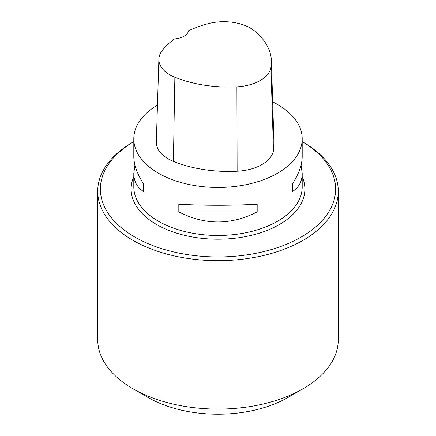 <?xml version="1.0" encoding="UTF-8"?>
<svg xmlns="http://www.w3.org/2000/svg" width="436" height="436" viewBox="0 0 436 436"><rect width="100%" height="100%" fill="white"/><g stroke="black" fill="none" stroke-linecap="round" stroke-linejoin="round"><path stroke-width="0.65" d="M272.68 101.882A84.203 48.614 180 0 1 277.536 104.477A84.203 48.614 180 0 1 302.203 138.85A84.203 48.614 180 0 1 218 187.458A84.203 48.614 180 0 1 133.798 138.85A84.203 48.614 180 0 1 157.467 105.06M178.815 211.885L178.815 204.244C204.936 205.601 231.064 205.601 257.185 204.244L257.185 211.885C231.064 225.314 204.936 225.314 178.815 211.885L257.185 211.885M301.091 165.037L302.203 173.419C302.137 181.381 298.911 187.398 292.529 191.48L292.529 183.839C298.911 173.741 302.137 164.683 302.203 156.66L302.203 138.85M133.798 138.85L133.798 156.66C133.863 164.683 137.089 173.741 143.471 183.839L143.471 191.48C137.089 187.398 133.863 181.381 133.798 173.419L134.909 165.037M271.421 60.958L273.971 143.869A96.231 55.557 180 0 1 273.481 150.545A40.096 23.146 180 0 1 237.124 171.234A96.231 55.557 180 0 1 173.392 161.375A40.096 23.146 180 0 1 156.328 142.011L158.878 59.1A37.545 21.675 180 0 1 162.154 50.631A93.675 54.086 180 0 1 174.542 38.918A16.039 9.26 180 0 0 188.575 30.76A93.675 54.086 180 0 1 207.868 23.767A37.545 21.675 180 0 1 254.613 31A93.675 54.086 180 0 1 271.421 60.958A93.675 54.086 180 0 1 270.941 67.46A37.545 21.675 180 0 1 236.901 86.829A93.675 54.086 180 0 1 174.858 77.232A37.545 21.675 180 0 1 158.878 59.1M292.529 183.839L292.529 191.48M143.471 191.48L143.471 183.839M133.798 141.635A117.611 67.902 0 0 0 134.833 237.059A117.611 67.902 0 0 0 300.644 237.358A117.611 67.902 0 0 0 302.203 141.635M133.798 141.629L132.942 142.125A120.287 69.444 0 0 0 97.713 191.23A120.287 69.444 0 0 0 132.947 240.334A120.287 69.444 0 0 0 264.031 255.387A120.287 69.444 0 0 0 338.287 191.23A120.287 69.444 0 0 0 303.058 142.125L302.203 141.629M97.713 191.23L97.713 339.639A120.287 69.444 0 0 0 132.942 388.743L148.066 397.474A98.901 57.1 0 0 0 287.934 397.474L303.058 388.743A120.287 69.444 0 0 0 338.287 339.639L338.287 191.23M148.066 397.474L132.947 388.748A120.287 69.444 0 0 0 132.947 388.743A120.287 69.444 0 0 0 303.058 388.743M302.203 173.419L302.203 186.864A84.203 48.614 180 0 1 218 235.478A84.203 48.614 180 0 1 133.798 186.864L133.798 173.419M270.941 67.46L273.481 150.545M236.901 86.829L237.124 171.234M174.858 77.232L173.392 161.375M302.203 176.7A86.873 50.156 180 0 1 218 239.201A86.873 50.156 180 0 1 133.798 176.7"/></g></svg>
